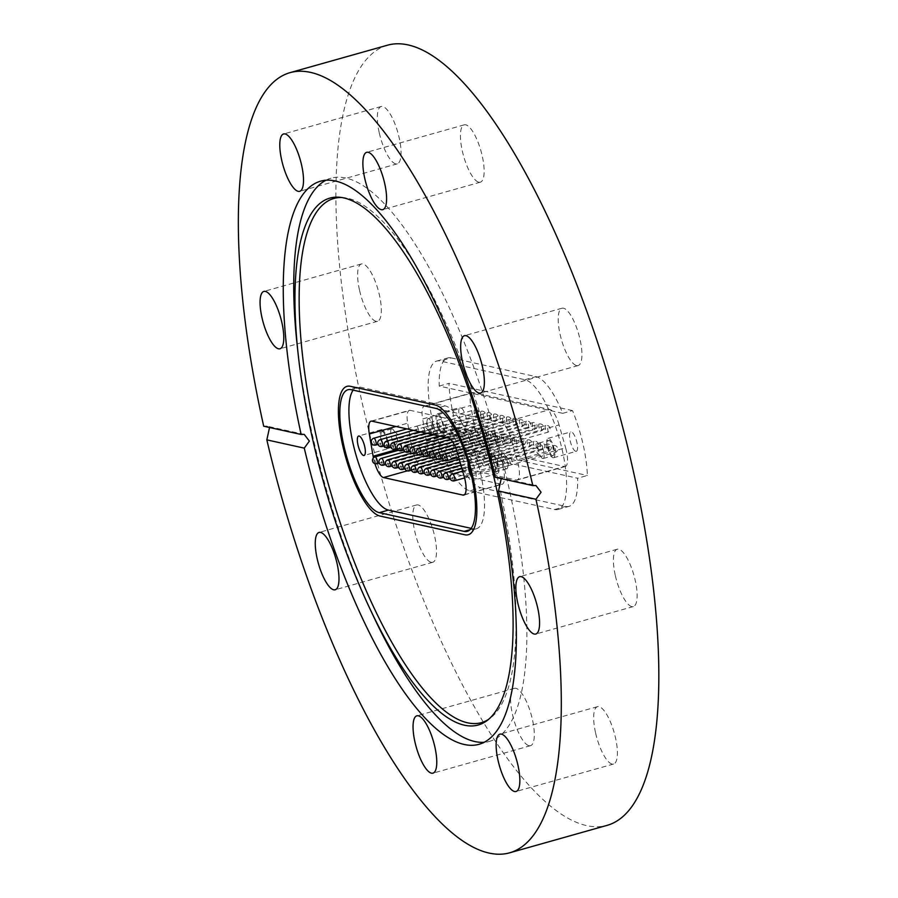 <?xml version="1.0" encoding="UTF-8"?>
<svg xmlns="http://www.w3.org/2000/svg" width="898" height="898" viewBox="0 0 898 898"><rect width="100%" height="100%" fill="white"/><g stroke="black" fill="none" stroke-linecap="round" stroke-linejoin="round"><path stroke-width="0.67" stroke-dasharray="4.49 3.37" d="M341.61 197.504A272.285 82.706 74.3 0 1 343.552 197.616A272.285 82.706 74.3 0 1 347.548 198.245A272.285 82.706 74.3 0 1 488.871 444.016A272.285 82.706 74.3 0 1 490.173 718.254A272.285 82.706 74.3 0 1 488.591 719.365M373.68 616.724A292.501 88.846 74.3 0 1 297.159 345.023M325.929 180.24A292.501 88.846 74.3 0 1 331.025 178.231A292.501 88.846 74.3 0 1 345.786 178.017A292.501 88.846 74.3 0 1 501.948 458.451A292.501 88.846 74.3 0 1 489.612 741.321A292.501 88.846 74.3 0 1 484.213 742.276M431.242 562.316A29.78 9.047 -105.7 0 0 432.746 562.294A29.78 9.047 -105.7 0 0 433.992 533.502A29.78 9.047 -105.7 0 0 418.098 504.945A29.78 9.047 -105.7 0 0 416.593 504.968A29.78 9.047 -105.7 0 0 415.336 533.771A29.78 9.047 -105.7 0 0 431.242 562.316M359.582 290.447A29.78 9.047 -105.7 0 0 377.542 321.293A29.78 9.047 -105.7 0 0 379.36 294.813A29.78 9.047 -105.7 0 0 361.4 263.967A29.78 9.047 -105.7 0 0 359.582 290.447M379.304 132.994A29.78 9.047 -105.7 0 0 397.264 163.84A29.78 9.047 -105.7 0 0 399.082 137.36A29.78 9.047 -105.7 0 0 381.122 106.514A29.78 9.047 -105.7 0 0 379.304 132.994M478.847 182.204A29.78 9.047 -105.7 0 0 480.351 182.182A29.78 9.047 -105.7 0 0 481.609 153.378A29.78 9.047 -105.7 0 0 465.714 124.822A29.78 9.047 -105.7 0 0 464.21 124.844A29.78 9.047 -105.7 0 0 462.953 153.648A29.78 9.047 -105.7 0 0 478.847 182.204M576.628 365.587A29.78 9.047 -105.7 0 0 578.132 365.565A29.78 9.047 -105.7 0 0 579.39 336.761A29.78 9.047 -105.7 0 0 563.495 308.205A29.78 9.047 -105.7 0 0 561.991 308.227A29.78 9.047 -105.7 0 0 560.734 337.031A29.78 9.047 -105.7 0 0 576.628 365.587M615.366 575.719A29.78 9.047 -105.7 0 0 633.337 606.565A29.78 9.047 -105.7 0 0 635.155 580.086A29.78 9.047 -105.7 0 0 617.184 549.239A29.78 9.047 -105.7 0 0 615.366 575.719M595.643 733.172A29.78 9.047 -105.7 0 0 613.615 764.018A29.78 9.047 -105.7 0 0 615.433 737.527A29.78 9.047 -105.7 0 0 597.462 706.681A29.78 9.047 -105.7 0 0 595.643 733.172M529.023 745.699A29.78 9.047 -105.7 0 0 530.527 745.677A29.78 9.047 -105.7 0 0 531.784 716.873A29.78 9.047 -105.7 0 0 515.879 688.328A29.78 9.047 -105.7 0 0 514.374 688.351A29.78 9.047 -105.7 0 0 513.117 717.154A29.78 9.047 -105.7 0 0 529.023 745.699M495.37 477.332L498.469 477.242L501.241 478.634M387.509 45.192A405.245 123.082 -105.7 0 0 370.425 437.101A405.245 123.082 -105.7 0 0 586.776 825.632A405.245 123.082 -105.7 0 0 607.216 825.329M263.698 426.213L266.785 426.112L269.546 427.504M469.845 490.802L554.616 509.514A67.361 20.463 -105.7 0 0 558.017 509.458A67.361 20.463 -105.7 0 0 560.857 444.308A67.361 20.463 -105.7 0 0 524.892 379.731L440.121 361.018A67.361 20.463 -105.7 0 0 436.72 361.075A67.361 20.463 -105.7 0 0 433.88 426.213A67.361 20.463 -105.7 0 0 469.845 490.802L480.89 487.681A67.361 20.463 74.3 0 1 454.085 450.964L577.616 478.23A67.361 20.463 74.3 0 1 569.074 506.349A67.361 20.463 74.3 0 1 565.673 506.393L480.89 487.681M471.843 477.467A10.091 3.064 -105.7 0 0 474.346 479.914A10.091 3.064 -105.7 0 0 474.851 479.902A10.091 3.064 -105.7 0 0 475.278 470.148A10.091 3.064 -105.7 0 0 469.89 460.483A10.091 3.064 -105.7 0 0 469.385 460.483A10.091 3.064 -105.7 0 0 468.161 462.874M492.654 454.074A10.091 3.064 -105.7 0 0 492.138 454.074A10.091 3.064 -105.7 0 0 491.722 463.828A10.091 3.064 -105.7 0 0 497.099 473.504A10.091 3.064 -105.7 0 0 497.615 473.493A10.091 3.064 -105.7 0 0 498.031 463.738A10.091 3.064 -105.7 0 0 492.654 454.074M493.114 456.072A8.015 2.436 -105.7 0 0 492.699 456.072A8.015 2.436 -105.7 0 0 492.362 463.828A8.015 2.436 -105.7 0 0 496.639 471.506A8.015 2.436 -105.7 0 0 497.054 471.495A8.015 2.436 -105.7 0 0 497.391 463.75A8.015 2.436 -105.7 0 0 493.114 456.072M502.869 453.322A8.015 2.436 -105.7 0 0 502.453 453.322A8.015 2.436 -105.7 0 0 502.117 461.078A8.015 2.436 -105.7 0 0 506.393 468.756A8.015 2.436 -105.7 0 0 506.798 468.756A8.015 2.436 -105.7 0 0 507.718 467.229A8.015 2.436 -105.7 0 0 504.036 454.152A8.015 2.436 -105.7 0 0 502.869 453.322M381.875 429.626A10.091 3.064 -105.7 0 0 381.369 429.637A10.091 3.064 -105.7 0 0 380.943 439.391A10.091 3.064 -105.7 0 0 386.331 449.056A10.091 3.064 -105.7 0 0 386.836 449.045A10.091 3.064 -105.7 0 0 387.263 439.29A10.091 3.064 -105.7 0 0 381.875 429.626M382.335 431.624A8.015 2.436 -105.7 0 0 381.931 431.624A8.015 2.436 -105.7 0 0 381.594 439.38A8.015 2.436 -105.7 0 0 385.871 447.058A8.015 2.436 -105.7 0 0 386.275 447.058A8.015 2.436 -105.7 0 0 386.611 439.302A8.015 2.436 -105.7 0 0 382.335 431.624M392.089 428.874A8.015 2.436 -105.7 0 0 391.685 428.885A8.015 2.436 -105.7 0 0 391.348 436.63A8.015 2.436 -105.7 0 0 395.625 444.308A8.015 2.436 -105.7 0 0 396.029 444.308A8.015 2.436 -105.7 0 0 396.938 442.781A8.015 2.436 -105.7 0 0 393.257 429.704A8.015 2.436 -105.7 0 0 392.089 428.874M465.018 426.898A10.091 3.064 74.3 0 1 459.63 417.222A10.091 3.064 74.3 0 1 460.057 407.468A10.091 3.064 74.3 0 1 460.562 407.468A10.091 3.064 74.3 0 1 465.95 417.132A10.091 3.064 74.3 0 1 465.523 426.887A10.091 3.064 74.3 0 1 465.018 426.898M442.254 433.307A10.091 3.064 74.3 0 1 436.866 423.632A10.091 3.064 74.3 0 1 437.292 413.888A10.091 3.064 74.3 0 1 437.797 413.877A10.091 3.064 74.3 0 1 443.185 423.542A10.091 3.064 74.3 0 1 442.759 433.296A10.091 3.064 74.3 0 1 442.254 433.307M441.794 431.309A8.015 2.436 74.3 0 1 437.517 423.632A8.015 2.436 74.3 0 1 437.854 415.875A8.015 2.436 74.3 0 1 438.258 415.875A8.015 2.436 74.3 0 1 442.534 423.553A8.015 2.436 74.3 0 1 442.198 431.309A8.015 2.436 74.3 0 1 441.794 431.309M432.039 434.06A8.015 2.436 74.3 0 1 430.872 433.229A8.015 2.436 74.3 0 1 427.19 420.152A8.015 2.436 74.3 0 1 428.099 418.625A8.015 2.436 74.3 0 1 428.503 418.614A8.015 2.436 74.3 0 1 432.78 426.303A8.015 2.436 74.3 0 1 432.443 434.048A8.015 2.436 74.3 0 1 432.039 434.06M575.786 451.346A10.091 3.064 74.3 0 1 570.398 441.67A10.091 3.064 74.3 0 1 570.825 431.916A10.091 3.064 74.3 0 1 571.341 431.916A10.091 3.064 74.3 0 1 576.718 441.58A10.091 3.064 74.3 0 1 576.292 451.335A10.091 3.064 74.3 0 1 575.786 451.346M553.022 457.756A10.091 3.064 74.3 0 1 547.645 448.08A10.091 3.064 74.3 0 1 548.072 438.325A10.091 3.064 74.3 0 1 548.577 438.325A10.091 3.064 74.3 0 1 553.965 447.99A10.091 3.064 74.3 0 1 553.538 457.744A10.091 3.064 74.3 0 1 553.022 457.756M552.573 455.757A8.015 2.436 74.3 0 1 548.296 448.068A8.015 2.436 74.3 0 1 548.633 440.323A8.015 2.436 74.3 0 1 549.037 440.312A8.015 2.436 74.3 0 1 553.314 448.001A8.015 2.436 74.3 0 1 552.977 455.746A8.015 2.436 74.3 0 1 552.573 455.757M542.819 458.508A8.015 2.436 74.3 0 1 541.64 457.677A8.015 2.436 74.3 0 1 537.958 444.6A8.015 2.436 74.3 0 1 538.879 443.073A8.015 2.436 74.3 0 1 539.283 443.062A8.015 2.436 74.3 0 1 543.559 450.751A8.015 2.436 74.3 0 1 543.223 458.496A8.015 2.436 74.3 0 1 542.819 458.508M433.128 428.84A3.547 1.078 74.3 0 1 431.231 425.439A3.547 1.078 74.3 0 1 431.388 422.015A3.547 1.078 74.3 0 1 431.568 422.015A3.547 1.078 74.3 0 1 433.453 425.405A3.547 1.078 74.3 0 1 433.307 428.84A3.547 1.078 74.3 0 1 433.128 428.84M418.165 433.049A3.547 1.078 74.3 0 1 416.279 429.659A3.547 1.078 74.3 0 1 416.425 426.224A3.547 1.078 74.3 0 1 416.605 426.224A3.547 1.078 74.3 0 1 418.502 429.626A3.547 1.078 74.3 0 1 418.345 433.049A3.547 1.078 74.3 0 1 418.165 433.049M439.582 430.265A3.547 1.078 74.3 0 1 437.685 426.864A3.547 1.078 74.3 0 1 437.831 423.441A3.547 1.078 74.3 0 1 438.011 423.429A3.547 1.078 74.3 0 1 439.908 426.831A3.547 1.078 74.3 0 1 439.762 430.265A3.547 1.078 74.3 0 1 439.582 430.265M424.619 434.475A3.547 1.078 74.3 0 1 422.734 431.074A3.547 1.078 74.3 0 1 422.879 427.65A3.547 1.078 74.3 0 1 423.059 427.65A3.547 1.078 74.3 0 1 424.956 431.04A3.547 1.078 74.3 0 1 424.799 434.475A3.547 1.078 74.3 0 1 424.619 434.475M446.037 431.691A3.547 1.078 74.3 0 1 444.14 428.29A3.547 1.078 74.3 0 1 444.286 424.855A3.547 1.078 74.3 0 1 444.465 424.855A3.547 1.078 74.3 0 1 446.362 428.256A3.547 1.078 74.3 0 1 446.205 431.691A3.547 1.078 74.3 0 1 446.037 431.691M431.074 435.9A3.547 1.078 74.3 0 1 429.177 432.499A3.547 1.078 74.3 0 1 429.334 429.076A3.547 1.078 74.3 0 1 429.513 429.076A3.547 1.078 74.3 0 1 431.399 432.466A3.547 1.078 74.3 0 1 431.253 435.9A3.547 1.078 74.3 0 1 431.074 435.9M452.48 433.117A3.547 1.078 74.3 0 1 450.594 429.715A3.547 1.078 74.3 0 1 450.74 426.281A3.547 1.078 74.3 0 1 450.919 426.281A3.547 1.078 74.3 0 1 452.817 429.682A3.547 1.078 74.3 0 1 452.659 433.105A3.547 1.078 74.3 0 1 452.48 433.117M437.528 437.326A3.547 1.078 74.3 0 1 435.631 433.925A3.547 1.078 74.3 0 1 435.788 430.501A3.547 1.078 74.3 0 1 435.968 430.49A3.547 1.078 74.3 0 1 437.854 433.891A3.547 1.078 74.3 0 1 437.708 437.326A3.547 1.078 74.3 0 1 437.528 437.326M458.934 434.531A3.547 1.078 74.3 0 1 457.048 431.141A3.547 1.078 74.3 0 1 457.194 427.706A3.547 1.078 74.3 0 1 457.374 427.706A3.547 1.078 74.3 0 1 459.26 431.107A3.547 1.078 74.3 0 1 459.114 434.531A3.547 1.078 74.3 0 1 458.934 434.531M443.982 438.752A3.547 1.078 74.3 0 1 442.085 435.35A3.547 1.078 74.3 0 1 442.231 431.916A3.547 1.078 74.3 0 1 442.411 431.916A3.547 1.078 74.3 0 1 444.308 435.317A3.547 1.078 74.3 0 1 444.162 438.752A3.547 1.078 74.3 0 1 443.982 438.752M465.389 435.957A3.547 1.078 74.3 0 1 463.491 432.567A3.547 1.078 74.3 0 1 463.649 429.132A3.547 1.078 74.3 0 1 463.828 429.132A3.547 1.078 74.3 0 1 465.714 432.533A3.547 1.078 74.3 0 1 465.568 435.957A3.547 1.078 74.3 0 1 465.389 435.957M450.437 440.177A3.547 1.078 74.3 0 1 448.54 436.776A3.547 1.078 74.3 0 1 448.686 433.341A3.547 1.078 74.3 0 1 448.865 433.341A3.547 1.078 74.3 0 1 450.762 436.742A3.547 1.078 74.3 0 1 450.605 440.166A3.547 1.078 74.3 0 1 450.437 440.177M504.104 444.499A3.547 1.078 74.3 0 1 502.207 441.109A3.547 1.078 74.3 0 1 502.364 437.674A3.547 1.078 74.3 0 1 502.543 437.674A3.547 1.078 74.3 0 1 504.429 441.075A3.547 1.078 74.3 0 1 504.283 444.499A3.547 1.078 74.3 0 1 504.104 444.499M489.141 448.719A3.547 1.078 74.3 0 1 487.255 445.318A3.547 1.078 74.3 0 1 487.401 441.883A3.547 1.078 74.3 0 1 487.58 441.883A3.547 1.078 74.3 0 1 489.477 445.285A3.547 1.078 74.3 0 1 489.32 448.708A3.547 1.078 74.3 0 1 489.141 448.719M497.649 443.084A3.547 1.078 74.3 0 1 495.752 439.683A3.547 1.078 74.3 0 1 495.909 436.248A3.547 1.078 74.3 0 1 496.089 436.248A3.547 1.078 74.3 0 1 497.975 439.65A3.547 1.078 74.3 0 1 497.829 443.073A3.547 1.078 74.3 0 1 497.649 443.084M482.697 447.294A3.547 1.078 74.3 0 1 480.8 443.893A3.547 1.078 74.3 0 1 480.946 440.469A3.547 1.078 74.3 0 1 481.126 440.458A3.547 1.078 74.3 0 1 483.023 443.859A3.547 1.078 74.3 0 1 482.877 447.294A3.547 1.078 74.3 0 1 482.697 447.294M491.195 441.659A3.547 1.078 74.3 0 1 489.309 438.258A3.547 1.078 74.3 0 1 489.455 434.823A3.547 1.078 74.3 0 1 489.635 434.823A3.547 1.078 74.3 0 1 491.532 438.224A3.547 1.078 74.3 0 1 491.374 441.659A3.547 1.078 74.3 0 1 491.195 441.659M476.243 445.868A3.547 1.078 74.3 0 1 474.346 442.467A3.547 1.078 74.3 0 1 474.503 439.043A3.547 1.078 74.3 0 1 474.672 439.032A3.547 1.078 74.3 0 1 476.569 442.433A3.547 1.078 74.3 0 1 476.423 445.868A3.547 1.078 74.3 0 1 476.243 445.868M484.74 440.233A3.547 1.078 74.3 0 1 482.855 436.832A3.547 1.078 74.3 0 1 483.001 433.408A3.547 1.078 74.3 0 1 483.18 433.397A3.547 1.078 74.3 0 1 485.077 436.798A3.547 1.078 74.3 0 1 484.92 440.233A3.547 1.078 74.3 0 1 484.74 440.233M469.789 444.443A3.547 1.078 74.3 0 1 467.892 441.041A3.547 1.078 74.3 0 1 468.049 437.618A3.547 1.078 74.3 0 1 468.228 437.618A3.547 1.078 74.3 0 1 470.114 441.008A3.547 1.078 74.3 0 1 469.968 444.443A3.547 1.078 74.3 0 1 469.789 444.443M478.297 438.808A3.547 1.078 74.3 0 1 476.4 435.407A3.547 1.078 74.3 0 1 476.546 431.983A3.547 1.078 74.3 0 1 476.726 431.983A3.547 1.078 74.3 0 1 478.623 435.373A3.547 1.078 74.3 0 1 478.477 438.808A3.547 1.078 74.3 0 1 478.297 438.808M463.334 443.017A3.547 1.078 74.3 0 1 461.449 439.616A3.547 1.078 74.3 0 1 461.594 436.192A3.547 1.078 74.3 0 1 461.774 436.192A3.547 1.078 74.3 0 1 463.66 439.593A3.547 1.078 74.3 0 1 463.514 443.017A3.547 1.078 74.3 0 1 463.334 443.017M471.843 437.382A3.547 1.078 74.3 0 1 469.946 433.981A3.547 1.078 74.3 0 1 470.092 430.557A3.547 1.078 74.3 0 1 470.271 430.557A3.547 1.078 74.3 0 1 472.168 433.947A3.547 1.078 74.3 0 1 472.022 437.382A3.547 1.078 74.3 0 1 471.843 437.382M456.88 441.591A3.547 1.078 74.3 0 1 454.994 438.202A3.547 1.078 74.3 0 1 455.14 434.767A3.547 1.078 74.3 0 1 455.32 434.767A3.547 1.078 74.3 0 1 457.217 438.168A3.547 1.078 74.3 0 1 457.06 441.591A3.547 1.078 74.3 0 1 456.88 441.591M434.34 447.53A3.547 1.078 74.3 0 1 432.454 444.128A3.547 1.078 74.3 0 1 432.6 440.705A3.547 1.078 74.3 0 1 432.78 440.694A3.547 1.078 74.3 0 1 434.677 444.095A3.547 1.078 74.3 0 1 434.52 447.53A3.547 1.078 74.3 0 1 434.34 447.53M419.388 451.739A3.547 1.078 74.3 0 1 417.491 448.338A3.547 1.078 74.3 0 1 417.649 444.914A3.547 1.078 74.3 0 1 417.817 444.914A3.547 1.078 74.3 0 1 419.714 448.304A3.547 1.078 74.3 0 1 419.568 451.739A3.547 1.078 74.3 0 1 419.388 451.739M440.795 448.955A3.547 1.078 74.3 0 1 438.898 445.554A3.547 1.078 74.3 0 1 439.055 442.119A3.547 1.078 74.3 0 1 439.234 442.119A3.547 1.078 74.3 0 1 441.12 445.52A3.547 1.078 74.3 0 1 440.974 448.944A3.547 1.078 74.3 0 1 440.795 448.955M425.843 453.164A3.547 1.078 74.3 0 1 423.946 449.763A3.547 1.078 74.3 0 1 424.092 446.34A3.547 1.078 74.3 0 1 424.271 446.328A3.547 1.078 74.3 0 1 426.168 449.73A3.547 1.078 74.3 0 1 426.022 453.164A3.547 1.078 74.3 0 1 425.843 453.164M447.249 450.381A3.547 1.078 74.3 0 1 445.352 446.98A3.547 1.078 74.3 0 1 445.509 443.545A3.547 1.078 74.3 0 1 445.689 443.545A3.547 1.078 74.3 0 1 447.574 446.946A3.547 1.078 74.3 0 1 447.429 450.369A3.547 1.078 74.3 0 1 447.249 450.381M432.286 454.59A3.547 1.078 74.3 0 1 430.4 451.189A3.547 1.078 74.3 0 1 430.546 447.754A3.547 1.078 74.3 0 1 430.726 447.754A3.547 1.078 74.3 0 1 432.623 451.155A3.547 1.078 74.3 0 1 432.466 454.59A3.547 1.078 74.3 0 1 432.286 454.59M453.703 451.795A3.547 1.078 74.3 0 1 451.806 448.405A3.547 1.078 74.3 0 1 451.952 444.97A3.547 1.078 74.3 0 1 452.132 444.97A3.547 1.078 74.3 0 1 454.029 448.371A3.547 1.078 74.3 0 1 453.883 451.795A3.547 1.078 74.3 0 1 453.703 451.795M438.74 456.016A3.547 1.078 74.3 0 1 436.855 452.614A3.547 1.078 74.3 0 1 437 449.18A3.547 1.078 74.3 0 1 437.18 449.18A3.547 1.078 74.3 0 1 439.077 452.581A3.547 1.078 74.3 0 1 438.92 456.004A3.547 1.078 74.3 0 1 438.74 456.016M460.158 453.221A3.547 1.078 74.3 0 1 458.261 449.819A3.547 1.078 74.3 0 1 458.407 446.396A3.547 1.078 74.3 0 1 458.586 446.396A3.547 1.078 74.3 0 1 460.483 449.797A3.547 1.078 74.3 0 1 460.326 453.221A3.547 1.078 74.3 0 1 460.158 453.221M445.195 457.43A3.547 1.078 74.3 0 1 443.298 454.04A3.547 1.078 74.3 0 1 443.455 450.605A3.547 1.078 74.3 0 1 443.634 450.605A3.547 1.078 74.3 0 1 445.52 454.006A3.547 1.078 74.3 0 1 445.374 457.43A3.547 1.078 74.3 0 1 445.195 457.43M466.601 454.646A3.547 1.078 74.3 0 1 464.715 451.245A3.547 1.078 74.3 0 1 464.861 447.821A3.547 1.078 74.3 0 1 465.041 447.821A3.547 1.078 74.3 0 1 466.938 451.211A3.547 1.078 74.3 0 1 466.78 454.646A3.547 1.078 74.3 0 1 466.601 454.646M451.649 458.856A3.547 1.078 74.3 0 1 449.752 455.466A3.547 1.078 74.3 0 1 449.909 452.031A3.547 1.078 74.3 0 1 450.089 452.031A3.547 1.078 74.3 0 1 451.975 455.432A3.547 1.078 74.3 0 1 451.829 458.856A3.547 1.078 74.3 0 1 451.649 458.856M511.77 464.614A3.547 1.078 74.3 0 1 509.873 461.213A3.547 1.078 74.3 0 1 510.03 457.789A3.547 1.078 74.3 0 1 510.21 457.789A3.547 1.078 74.3 0 1 512.096 461.179A3.547 1.078 74.3 0 1 511.95 464.614A3.547 1.078 74.3 0 1 511.77 464.614M496.819 468.823A3.547 1.078 74.3 0 1 494.921 465.422A3.547 1.078 74.3 0 1 495.067 461.999A3.547 1.078 74.3 0 1 495.247 461.999A3.547 1.078 74.3 0 1 497.144 465.4A3.547 1.078 74.3 0 1 496.998 468.823A3.547 1.078 74.3 0 1 496.819 468.823M505.316 463.188A3.547 1.078 74.3 0 1 503.43 459.787A3.547 1.078 74.3 0 1 503.576 456.364A3.547 1.078 74.3 0 1 503.756 456.364A3.547 1.078 74.3 0 1 505.653 459.765A3.547 1.078 74.3 0 1 505.495 463.188A3.547 1.078 74.3 0 1 505.316 463.188M490.364 467.398A3.547 1.078 74.3 0 1 488.467 464.008A3.547 1.078 74.3 0 1 488.624 460.573A3.547 1.078 74.3 0 1 488.793 460.573A3.547 1.078 74.3 0 1 490.69 463.974A3.547 1.078 74.3 0 1 490.544 467.398A3.547 1.078 74.3 0 1 490.364 467.398M498.861 461.763A3.547 1.078 74.3 0 1 496.976 458.373A3.547 1.078 74.3 0 1 497.122 454.938A3.547 1.078 74.3 0 1 497.301 454.938A3.547 1.078 74.3 0 1 499.198 458.339A3.547 1.078 74.3 0 1 499.041 461.763A3.547 1.078 74.3 0 1 498.861 461.763M483.91 465.983A3.547 1.078 74.3 0 1 482.013 462.582A3.547 1.078 74.3 0 1 482.17 459.147A3.547 1.078 74.3 0 1 482.349 459.147A3.547 1.078 74.3 0 1 484.235 462.549A3.547 1.078 74.3 0 1 484.089 465.972A3.547 1.078 74.3 0 1 483.91 465.983M492.418 460.337A3.547 1.078 74.3 0 1 490.521 456.947A3.547 1.078 74.3 0 1 490.667 453.512A3.547 1.078 74.3 0 1 490.847 453.512A3.547 1.078 74.3 0 1 492.744 456.914A3.547 1.078 74.3 0 1 492.598 460.337A3.547 1.078 74.3 0 1 492.418 460.337M477.455 464.558A3.547 1.078 74.3 0 1 475.57 461.157A3.547 1.078 74.3 0 1 475.716 457.722A3.547 1.078 74.3 0 1 475.895 457.722A3.547 1.078 74.3 0 1 477.781 461.123A3.547 1.078 74.3 0 1 477.635 464.558A3.547 1.078 74.3 0 1 477.455 464.558M485.964 458.923A3.547 1.078 74.3 0 1 484.067 455.522A3.547 1.078 74.3 0 1 484.224 452.087A3.547 1.078 74.3 0 1 484.392 452.087A3.547 1.078 74.3 0 1 486.289 455.488A3.547 1.078 74.3 0 1 486.144 458.912A3.547 1.078 74.3 0 1 485.964 458.923M471.001 463.132A3.547 1.078 74.3 0 1 469.115 459.731A3.547 1.078 74.3 0 1 469.261 456.307A3.547 1.078 74.3 0 1 469.441 456.296A3.547 1.078 74.3 0 1 471.338 459.697A3.547 1.078 74.3 0 1 471.181 463.132A3.547 1.078 74.3 0 1 471.001 463.132M479.51 457.497A3.547 1.078 74.3 0 1 477.613 454.096A3.547 1.078 74.3 0 1 477.77 450.673A3.547 1.078 74.3 0 1 477.949 450.661A3.547 1.078 74.3 0 1 479.835 454.062A3.547 1.078 74.3 0 1 479.689 457.497A3.547 1.078 74.3 0 1 479.51 457.497M464.558 461.707A3.547 1.078 74.3 0 1 462.661 458.306A3.547 1.078 74.3 0 1 462.807 454.882A3.547 1.078 74.3 0 1 462.986 454.882A3.547 1.078 74.3 0 1 464.883 458.272A3.547 1.078 74.3 0 1 464.737 461.707A3.547 1.078 74.3 0 1 464.558 461.707M473.055 456.072A3.547 1.078 74.3 0 1 471.169 452.671A3.547 1.078 74.3 0 1 471.315 449.247A3.547 1.078 74.3 0 1 471.495 449.236A3.547 1.078 74.3 0 1 473.381 452.637A3.547 1.078 74.3 0 1 473.235 456.072A3.547 1.078 74.3 0 1 473.055 456.072M458.103 460.281A3.547 1.078 74.3 0 1 456.206 456.88A3.547 1.078 74.3 0 1 456.352 453.456A3.547 1.078 74.3 0 1 456.532 453.456A3.547 1.078 74.3 0 1 458.429 456.846A3.547 1.078 74.3 0 1 458.283 460.281A3.547 1.078 74.3 0 1 458.103 460.281M353.139 390.147A63.814 19.386 74.3 0 1 357.045 387.195A63.814 19.386 74.3 0 1 360.266 387.15L445.038 405.851A63.814 19.386 74.3 0 1 479.105 467.039A63.814 19.386 74.3 0 1 476.423 528.754A63.814 19.386 74.3 0 1 473.201 528.799L471.214 528.361M374.926 463.694A17.724 5.388 74.3 0 1 373.422 457.901M451.166 357.909L535.949 376.61A67.361 20.463 74.3 0 1 562.754 413.338L439.223 386.073A67.361 20.463 74.3 0 1 447.776 357.954A67.361 20.463 74.3 0 1 451.166 357.909L440.121 361.018M562.754 413.338L572.509 410.588A67.361 20.463 74.3 0 1 587.371 475.48L577.616 478.23M439.223 386.073L448.978 383.334A67.361 20.463 74.3 0 0 463.839 448.214L454.085 450.964M426.427 441.21L474.548 427.661L470.754 405.425L422.632 418.973A17.724 5.388 74.3 0 1 424.305 406.154A17.724 5.388 74.3 0 1 425.203 406.143L501.915 423.07A17.724 5.388 74.3 0 1 510.951 438.46L517.484 461.314A17.724 5.388 74.3 0 1 517.169 480.06A17.724 5.388 74.3 0 1 516.271 480.071L436.821 462.537A17.724 5.388 74.3 0 1 426.427 441.21L422.632 418.973M474.548 427.661A17.724 5.388 -105.7 0 0 484.942 448.989L436.821 462.537M516.271 480.071L564.393 466.522L484.942 448.989M564.393 466.522A17.724 5.388 -105.7 0 0 565.291 466.5A17.724 5.388 -105.7 0 0 565.605 447.754L517.484 461.314M510.951 438.46L559.072 424.911L565.605 447.754M559.072 424.911A17.724 5.388 -105.7 0 0 550.036 409.522L501.915 423.07M425.203 406.143L473.325 392.594L550.036 409.522M473.325 392.594A17.724 5.388 -105.7 0 0 472.427 392.606A17.724 5.388 -105.7 0 0 470.754 405.425M572.509 410.588L448.978 383.334M463.839 448.214L587.371 475.48M371.884 421.162L410.251 410.352L486.963 427.291L448.596 438.089M410.251 410.352A17.724 5.388 -105.7 0 0 409.353 410.375A17.724 5.388 -105.7 0 0 407.681 423.194L395.984 426.483M397.668 449.314L411.475 445.43L407.681 423.194M411.475 445.43A17.724 5.388 -105.7 0 0 421.858 466.747L407.299 470.844M464.614 494.618L501.32 484.28L421.858 466.747M501.32 484.28A17.724 5.388 -105.7 0 0 502.207 484.269A17.724 5.388 -105.7 0 0 502.521 465.523L464.154 476.322M457.621 453.479L495.988 442.68L502.521 465.523M495.988 442.68A17.724 5.388 -105.7 0 0 486.963 427.291M554.616 509.514L565.673 506.393M524.892 379.731L535.949 376.61M473.201 528.799L470.081 529.674M445.038 405.851L435.934 408.422M360.266 387.15L351.163 389.71M516.193 443.848A3.547 1.078 -105.7 0 0 516.485 443.893A3.547 1.078 -105.7 0 0 516.765 441.053A3.547 1.078 -105.7 0 0 514.846 437.101A3.547 1.078 -105.7 0 0 514.554 437.068A3.547 1.078 -105.7 0 0 514.374 440.334A3.547 1.078 -105.7 0 0 516.193 443.848M415.684 472.281A3.547 1.078 74.3 0 1 415.392 472.236A3.547 1.078 74.3 0 1 413.574 468.722A3.547 1.078 74.3 0 1 413.765 465.456M514.969 425.169A3.547 1.078 -105.7 0 0 515.261 425.203A3.547 1.078 -105.7 0 0 515.553 422.363A3.547 1.078 -105.7 0 0 513.634 418.412A3.547 1.078 -105.7 0 0 513.342 418.378A3.547 1.078 -105.7 0 0 513.151 421.645A3.547 1.078 -105.7 0 0 514.969 425.169M414.472 453.591A3.547 1.078 74.3 0 1 414.18 453.557A3.547 1.078 74.3 0 1 412.362 450.033A3.547 1.078 74.3 0 1 412.541 446.766M509.738 442.433A3.547 1.078 -105.7 0 0 510.03 442.467A3.547 1.078 -105.7 0 0 510.311 439.627A3.547 1.078 -105.7 0 0 508.403 435.676A3.547 1.078 -105.7 0 0 508.111 435.642A3.547 1.078 -105.7 0 0 507.92 438.909A3.547 1.078 -105.7 0 0 509.738 442.433M409.23 470.855A3.547 1.078 74.3 0 1 408.938 470.81A3.547 1.078 74.3 0 1 407.12 467.297A3.547 1.078 74.3 0 1 407.31 464.03M503.284 441.008A3.547 1.078 -105.7 0 0 503.576 441.041A3.547 1.078 -105.7 0 0 503.857 438.213A3.547 1.078 -105.7 0 0 501.948 434.25A3.547 1.078 -105.7 0 0 501.656 434.217A3.547 1.078 -105.7 0 0 501.466 437.483A3.547 1.078 -105.7 0 0 503.284 441.008M402.775 469.43A3.547 1.078 74.3 0 1 402.484 469.396A3.547 1.078 74.3 0 1 400.665 465.871A3.547 1.078 74.3 0 1 400.856 462.605M496.83 439.582A3.547 1.078 -105.7 0 0 497.122 439.616A3.547 1.078 -105.7 0 0 497.402 436.787A3.547 1.078 -105.7 0 0 495.494 432.825A3.547 1.078 -105.7 0 0 495.202 432.791A3.547 1.078 -105.7 0 0 495.011 436.058A3.547 1.078 -105.7 0 0 496.83 439.582M396.332 468.004A3.547 1.078 74.3 0 1 396.04 467.97A3.547 1.078 74.3 0 1 394.222 464.446A3.547 1.078 74.3 0 1 394.402 461.179M490.375 438.157A3.547 1.078 -105.7 0 0 490.667 438.19A3.547 1.078 -105.7 0 0 490.959 435.362A3.547 1.078 -105.7 0 0 489.04 431.41A3.547 1.078 -105.7 0 0 488.748 431.366A3.547 1.078 -105.7 0 0 488.557 434.632A3.547 1.078 -105.7 0 0 490.375 438.157M389.878 466.578A3.547 1.078 74.3 0 1 389.586 466.545A3.547 1.078 74.3 0 1 387.768 463.02A3.547 1.078 74.3 0 1 387.958 459.754M483.921 436.731A3.547 1.078 -105.7 0 0 484.224 436.765A3.547 1.078 -105.7 0 0 484.505 433.936A3.547 1.078 -105.7 0 0 482.585 429.985A3.547 1.078 -105.7 0 0 482.293 429.94A3.547 1.078 -105.7 0 0 482.103 433.218A3.547 1.078 -105.7 0 0 483.921 436.731M383.424 465.153A3.547 1.078 74.3 0 1 383.132 465.119A3.547 1.078 74.3 0 1 381.313 461.594A3.547 1.078 74.3 0 1 381.504 458.328M477.478 435.306A3.547 1.078 -105.7 0 0 477.77 435.35A3.547 1.078 -105.7 0 0 478.05 432.51A3.547 1.078 -105.7 0 0 476.131 428.559A3.547 1.078 -105.7 0 0 475.839 428.526A3.547 1.078 -105.7 0 0 475.659 431.792A3.547 1.078 -105.7 0 0 477.478 435.306M376.969 463.727A3.547 1.078 74.3 0 1 376.677 463.694A3.547 1.078 74.3 0 1 374.859 460.18A3.547 1.078 74.3 0 1 375.05 456.902M522.636 445.273A3.547 1.078 -105.7 0 0 522.928 445.318A3.547 1.078 -105.7 0 0 523.22 442.478A3.547 1.078 -105.7 0 0 521.3 438.527A3.547 1.078 -105.7 0 0 521.008 438.493A3.547 1.078 -105.7 0 0 520.818 441.76A3.547 1.078 -105.7 0 0 522.636 445.273M422.139 473.695A3.547 1.078 74.3 0 1 421.847 473.661A3.547 1.078 74.3 0 1 420.028 470.148A3.547 1.078 74.3 0 1 420.219 466.87M529.09 446.699A3.547 1.078 -105.7 0 0 529.382 446.733A3.547 1.078 -105.7 0 0 529.674 443.904A3.547 1.078 -105.7 0 0 527.755 439.953A3.547 1.078 -105.7 0 0 527.463 439.908A3.547 1.078 -105.7 0 0 527.272 443.185A3.547 1.078 -105.7 0 0 529.09 446.699M428.593 475.121A3.547 1.078 74.3 0 1 428.301 475.087A3.547 1.078 74.3 0 1 426.483 471.562A3.547 1.078 74.3 0 1 426.673 468.296M535.545 448.124A3.547 1.078 -105.7 0 0 535.837 448.158A3.547 1.078 -105.7 0 0 536.117 445.329A3.547 1.078 -105.7 0 0 534.209 441.367A3.547 1.078 -105.7 0 0 533.917 441.333A3.547 1.078 -105.7 0 0 533.726 444.6A3.547 1.078 -105.7 0 0 535.545 448.124M435.047 476.546A3.547 1.078 74.3 0 1 434.755 476.512A3.547 1.078 74.3 0 1 432.926 472.988A3.547 1.078 74.3 0 1 433.117 469.721M541.999 449.55A3.547 1.078 -105.7 0 0 542.291 449.584A3.547 1.078 -105.7 0 0 542.572 446.755A3.547 1.078 -105.7 0 0 540.663 442.793A3.547 1.078 -105.7 0 0 540.371 442.759A3.547 1.078 -105.7 0 0 540.181 446.025A3.547 1.078 -105.7 0 0 541.999 449.55M441.49 477.972A3.547 1.078 74.3 0 1 441.199 477.938A3.547 1.078 74.3 0 1 439.38 474.413A3.547 1.078 74.3 0 1 439.571 471.147M548.454 450.976A3.547 1.078 -105.7 0 0 548.745 451.009A3.547 1.078 -105.7 0 0 549.026 448.169A3.547 1.078 -105.7 0 0 547.118 444.218A3.547 1.078 -105.7 0 0 546.815 444.184A3.547 1.078 -105.7 0 0 546.635 447.451A3.547 1.078 -105.7 0 0 548.454 450.976M447.945 479.397A3.547 1.078 74.3 0 1 447.653 479.364A3.547 1.078 74.3 0 1 445.835 475.839A3.547 1.078 74.3 0 1 446.025 472.573M554.897 452.401A3.547 1.078 -105.7 0 0 555.2 452.435A3.547 1.078 -105.7 0 0 555.48 449.595A3.547 1.078 -105.7 0 0 553.561 445.644A3.547 1.078 -105.7 0 0 553.269 445.61A3.547 1.078 -105.7 0 0 553.078 448.877A3.547 1.078 -105.7 0 0 554.897 452.401M454.399 480.823A3.547 1.078 74.3 0 1 454.107 480.778A3.547 1.078 74.3 0 1 452.289 477.265A3.547 1.078 74.3 0 1 452.48 473.998M508.515 423.744A3.547 1.078 -105.7 0 0 508.807 423.777A3.547 1.078 -105.7 0 0 509.099 420.949A3.547 1.078 -105.7 0 0 507.179 416.986A3.547 1.078 -105.7 0 0 506.887 416.953A3.547 1.078 -105.7 0 0 506.697 420.219A3.547 1.078 -105.7 0 0 508.515 423.744M408.018 452.165A3.547 1.078 74.3 0 1 407.726 452.132A3.547 1.078 74.3 0 1 405.907 448.607A3.547 1.078 74.3 0 1 406.098 445.341M502.072 422.318A3.547 1.078 -105.7 0 0 502.364 422.352A3.547 1.078 -105.7 0 0 502.644 419.523A3.547 1.078 -105.7 0 0 500.725 415.561A3.547 1.078 -105.7 0 0 500.433 415.527A3.547 1.078 -105.7 0 0 500.242 418.794A3.547 1.078 -105.7 0 0 502.072 422.318M401.563 450.74A3.547 1.078 74.3 0 1 401.271 450.706A3.547 1.078 74.3 0 1 399.453 447.182A3.547 1.078 74.3 0 1 399.644 443.915M495.617 420.893A3.547 1.078 -105.7 0 0 495.909 420.926A3.547 1.078 -105.7 0 0 496.19 418.098A3.547 1.078 -105.7 0 0 494.282 414.146A3.547 1.078 -105.7 0 0 493.99 414.101A3.547 1.078 -105.7 0 0 493.799 417.379A3.547 1.078 -105.7 0 0 495.617 420.893M395.109 449.314A3.547 1.078 74.3 0 1 394.817 449.281A3.547 1.078 74.3 0 1 392.998 445.756A3.547 1.078 74.3 0 1 393.189 442.49M489.163 419.467A3.547 1.078 -105.7 0 0 489.455 419.512A3.547 1.078 -105.7 0 0 489.736 416.672A3.547 1.078 -105.7 0 0 487.827 412.721A3.547 1.078 -105.7 0 0 487.535 412.687A3.547 1.078 -105.7 0 0 487.345 415.954A3.547 1.078 -105.7 0 0 489.163 419.467M388.654 447.889A3.547 1.078 74.3 0 1 388.363 447.855A3.547 1.078 74.3 0 1 386.544 444.342A3.547 1.078 74.3 0 1 386.735 441.064M482.709 418.041A3.547 1.078 -105.7 0 0 483.001 418.086A3.547 1.078 -105.7 0 0 483.281 415.246A3.547 1.078 -105.7 0 0 481.373 411.295A3.547 1.078 -105.7 0 0 481.081 411.262A3.547 1.078 -105.7 0 0 480.89 414.528A3.547 1.078 -105.7 0 0 482.709 418.041M382.211 446.474A3.547 1.078 74.3 0 1 381.919 446.429A3.547 1.078 74.3 0 1 380.101 442.916A3.547 1.078 74.3 0 1 380.281 439.65M476.254 416.627A3.547 1.078 -105.7 0 0 476.546 416.661A3.547 1.078 -105.7 0 0 476.838 413.821A3.547 1.078 -105.7 0 0 474.919 409.87A3.547 1.078 -105.7 0 0 474.627 409.836A3.547 1.078 -105.7 0 0 474.436 413.102A3.547 1.078 -105.7 0 0 476.254 416.627M375.757 445.049A3.547 1.078 74.3 0 1 375.465 445.004A3.547 1.078 74.3 0 1 373.647 441.49A3.547 1.078 74.3 0 1 373.837 438.224M521.424 426.595A3.547 1.078 -105.7 0 0 521.716 426.629A3.547 1.078 -105.7 0 0 521.996 423.789A3.547 1.078 -105.7 0 0 520.088 419.837A3.547 1.078 -105.7 0 0 519.796 419.804A3.547 1.078 -105.7 0 0 519.605 423.07A3.547 1.078 -105.7 0 0 521.424 426.595M420.926 455.017A3.547 1.078 74.3 0 1 420.623 454.972A3.547 1.078 74.3 0 1 418.805 451.458A3.547 1.078 74.3 0 1 418.996 448.192M527.878 428.009A3.547 1.078 -105.7 0 0 528.17 428.054A3.547 1.078 -105.7 0 0 528.451 425.214A3.547 1.078 -105.7 0 0 526.542 421.263A3.547 1.078 -105.7 0 0 526.25 421.229A3.547 1.078 -105.7 0 0 526.06 424.496A3.547 1.078 -105.7 0 0 527.878 428.009M427.369 456.442A3.547 1.078 74.3 0 1 427.078 456.397A3.547 1.078 74.3 0 1 425.259 452.884A3.547 1.078 74.3 0 1 425.45 449.617M534.332 429.435A3.547 1.078 -105.7 0 0 534.624 429.48A3.547 1.078 -105.7 0 0 534.905 426.64A3.547 1.078 -105.7 0 0 532.985 422.689A3.547 1.078 -105.7 0 0 532.694 422.644A3.547 1.078 -105.7 0 0 532.514 425.921A3.547 1.078 -105.7 0 0 534.332 429.435M433.824 457.857A3.547 1.078 74.3 0 1 433.532 457.823A3.547 1.078 74.3 0 1 431.714 454.309A3.547 1.078 74.3 0 1 431.904 451.032M540.776 430.86A3.547 1.078 -105.7 0 0 541.067 430.894A3.547 1.078 -105.7 0 0 541.359 428.065A3.547 1.078 -105.7 0 0 539.44 424.114A3.547 1.078 -105.7 0 0 539.148 424.069A3.547 1.078 -105.7 0 0 538.957 427.347A3.547 1.078 -105.7 0 0 540.776 430.86M440.278 459.282A3.547 1.078 74.3 0 1 439.986 459.248A3.547 1.078 74.3 0 1 438.168 455.724A3.547 1.078 74.3 0 1 438.359 452.457M547.23 432.286A3.547 1.078 -105.7 0 0 547.522 432.32A3.547 1.078 -105.7 0 0 547.814 429.491A3.547 1.078 -105.7 0 0 545.894 425.529A3.547 1.078 -105.7 0 0 545.602 425.495A3.547 1.078 -105.7 0 0 545.412 428.761A3.547 1.078 -105.7 0 0 547.23 432.286M446.733 460.708A3.547 1.078 74.3 0 1 446.441 460.674A3.547 1.078 74.3 0 1 444.622 457.149A3.547 1.078 74.3 0 1 444.813 453.883M490.173 718.254L487.03 720.611M432.746 562.294L335.201 589.773M377.542 321.293L279.996 348.761M397.264 163.84L299.719 191.319M480.351 182.182L382.806 209.649M578.132 365.565L480.598 393.032M633.337 606.565L535.792 634.033M613.615 764.018L516.069 791.486M530.527 745.677L432.982 773.156M479.117 744.285L489.612 741.321M320.53 181.194L331.025 178.231M514.374 688.351L416.829 715.818M597.462 706.681L499.917 734.16M617.184 549.239L519.639 576.707M561.991 308.227L464.446 335.706M464.21 124.844L366.665 152.323M381.122 106.514L283.577 133.982M361.4 263.967L263.855 291.435M416.593 504.968L319.048 532.435M343.552 197.616L339.635 197.257M304.231 434.385L266.785 426.112M498.469 477.242L535.915 485.504M558.017 509.458L569.074 506.349M436.72 361.075L447.776 357.954M492.138 454.074L469.385 460.483M502.453 453.322L492.699 456.072M381.369 429.637L358.605 436.046M391.685 428.885L381.931 431.624M437.292 413.888L460.057 407.468M428.099 418.625L437.854 415.875M427.19 420.152L425.854 427.583L430.872 433.229M548.072 438.325L570.825 431.916M538.879 443.073L548.633 440.323M537.958 444.6L536.634 452.031L541.64 457.677M416.425 426.224L431.388 422.015M422.879 427.65L437.831 423.441M429.334 429.076L444.286 424.855M435.788 430.501L450.74 426.281M442.231 431.916L457.194 427.706M448.686 433.341L463.649 429.132M487.401 441.883L502.364 437.674M480.946 440.469L495.909 436.248M474.503 439.043L489.455 434.823M468.049 437.618L483.001 433.408M461.594 436.192L476.546 431.983M455.14 434.767L470.092 430.557M417.649 444.914L432.6 440.705M424.092 446.34L439.055 442.119M430.546 447.754L445.509 443.545M437 449.18L451.952 444.97M443.455 450.605L458.407 446.396M449.909 452.031L464.861 447.821M495.067 461.999L510.03 457.789M488.624 460.573L503.576 456.364M482.17 459.147L497.122 454.938M475.716 457.722L490.667 453.512M469.261 456.307L484.224 452.087M462.807 454.882L477.77 450.673M456.352 453.456L471.315 449.247M458.283 460.281L473.235 456.072M464.737 461.707L479.689 457.497M471.181 463.132L486.144 458.912M477.635 464.558L492.598 460.337M484.089 465.972L499.041 461.763M490.544 467.398L505.495 463.188M496.998 468.823L511.95 464.614M451.829 458.856L466.78 454.646M445.374 457.43L460.326 453.221M438.92 456.004L453.883 451.795M432.466 454.59L447.429 450.369M426.022 453.164L440.974 448.944M419.568 451.739L434.52 447.53M457.06 441.591L472.022 437.382M463.514 443.017L478.477 438.808M469.968 444.443L484.92 440.233M476.423 445.868L491.374 441.659M482.877 447.294L497.829 443.073M489.32 448.708L504.283 444.499M450.605 440.166L465.568 435.957M444.162 438.752L459.114 434.531M437.708 437.326L452.659 433.105M431.253 435.9L446.205 431.691M424.799 434.475L439.762 430.265M418.345 433.049L433.307 428.84M543.223 458.496L552.977 455.746M553.538 457.744L576.292 451.335M432.443 434.048L442.198 431.309M442.759 433.296L465.523 426.887M476.423 528.754L467.319 531.324M357.045 387.195L347.941 389.754M396.938 442.781L398.274 435.35L393.257 429.704M396.029 444.308L386.275 447.058M386.836 449.045L364.083 455.454M507.718 467.229L509.043 459.798L504.036 454.152M506.798 468.756L497.054 471.495M497.615 473.493L474.851 479.902M370.986 421.173L409.353 410.375M463.839 495.079L502.207 484.269M472.427 392.606L424.305 406.154M565.291 466.5L517.169 480.06M437.337 458.811L514.554 437.068A3.547 3.547 0 0 1 518.999 439.784A3.547 3.547 0 0 1 516.485 443.893L417.907 471.652M445.644 437.438L513.342 418.378A3.547 3.547 0 0 1 517.776 421.106A3.547 3.547 0 0 1 515.261 425.203L416.683 452.962M430.883 457.385L508.111 435.642A3.547 3.547 0 0 1 512.545 438.359A3.547 3.547 0 0 1 510.03 442.467L411.452 470.226M424.428 455.959L501.656 434.217A3.547 3.547 0 0 1 506.09 436.944A3.547 3.547 0 0 1 503.576 441.041L404.998 468.801M417.974 454.545L495.202 432.791A3.547 3.547 0 0 1 499.636 435.519A3.547 3.547 0 0 1 497.122 439.616L398.544 467.375M411.531 453.12L488.748 431.366A3.547 3.547 0 0 1 493.193 434.093A3.547 3.547 0 0 1 490.667 438.19L392.1 465.961M405.077 451.694L482.293 429.94A3.547 3.547 0 0 1 486.738 432.668A3.547 3.547 0 0 1 484.224 436.765L385.646 464.535M398.622 450.268L475.839 428.526A3.547 3.547 0 0 1 480.284 431.242A3.547 3.547 0 0 1 477.77 435.35L379.192 463.11M443.792 460.236L521.008 438.493A3.547 3.547 0 0 1 525.453 441.21A3.547 3.547 0 0 1 522.928 445.318L424.361 473.078M459.237 459.125L527.463 439.908A3.547 3.547 0 0 1 531.897 442.635A3.547 3.547 0 0 1 529.382 446.733L430.804 474.503M460.102 462.122L533.917 441.333A3.547 3.547 0 0 1 538.351 444.061A3.547 3.547 0 0 1 535.837 448.158L437.259 475.929M460.955 465.13L540.371 442.759A3.547 3.547 0 0 1 544.805 445.487A3.547 3.547 0 0 1 542.291 449.584L443.713 477.343M461.808 468.127L546.815 444.184A3.547 3.547 0 0 1 551.26 446.912A3.547 3.547 0 0 1 548.745 451.009L450.167 478.769M462.672 471.124L553.269 445.61A3.547 3.547 0 0 1 557.714 448.327A3.547 3.547 0 0 1 555.2 452.435L464.592 477.949M439.201 436.013L506.887 416.953A3.547 3.547 0 0 1 511.332 419.68A3.547 3.547 0 0 1 508.807 423.777L410.24 451.537M432.746 434.598L500.433 415.527A3.547 3.547 0 0 1 504.878 418.255A3.547 3.547 0 0 1 502.364 422.352L403.786 450.123M426.292 433.173L493.99 414.101A3.547 3.547 0 0 1 498.424 416.829A3.547 3.547 0 0 1 495.909 420.926L397.331 448.697M419.837 431.747L487.535 412.687A3.547 3.547 0 0 1 491.969 415.404A3.547 3.547 0 0 1 489.455 419.512L390.877 447.271M413.383 430.322L481.081 411.262A3.547 3.547 0 0 1 485.515 413.978A3.547 3.547 0 0 1 483.001 418.086L384.423 445.846M406.94 428.896L474.627 409.836A3.547 3.547 0 0 1 479.072 412.552A3.547 3.547 0 0 1 476.546 416.661L377.968 444.42M450.572 439.302L519.796 419.804A3.547 3.547 0 0 1 524.23 422.52A3.547 3.547 0 0 1 521.716 426.629L423.138 454.388M452.693 441.939L526.25 421.229A3.547 3.547 0 0 1 530.684 423.946A3.547 3.547 0 0 1 528.17 428.054L429.592 455.814M454.276 444.735L532.694 422.644A3.547 3.547 0 0 1 537.139 425.371A3.547 3.547 0 0 1 534.624 429.48L436.046 457.239M455.589 447.608L539.148 424.069A3.547 3.547 0 0 1 543.593 426.797A3.547 3.547 0 0 1 541.067 430.894L442.501 458.665M456.7 450.538L545.602 425.495A3.547 3.547 0 0 1 550.047 428.223A3.547 3.547 0 0 1 547.522 432.32L458.721 457.329"/><path stroke-width="1.35" d="M343.665 197.886A273.71 83.132 74.3 0 1 485.717 444.937A273.71 83.132 74.3 0 1 487.03 720.611A273.71 83.132 74.3 0 1 464.434 725.202A273.71 83.132 74.3 0 1 369.763 608.406A273.71 83.132 74.3 0 1 298.158 354.171A273.71 83.132 74.3 0 1 339.635 197.257A273.71 83.132 74.3 0 1 343.665 197.886M488.591 719.365A272.285 82.706 74.3 0 1 467.701 722.834A272.285 82.706 74.3 0 1 319.273 449.415A272.285 82.706 74.3 0 1 341.61 197.504M484.213 742.276A292.501 88.846 74.3 0 1 474.851 741.535A292.501 88.846 74.3 0 1 373.68 616.724L369.763 608.406M298.158 354.171L297.159 345.023A292.501 88.846 74.3 0 1 325.929 180.24M333.697 589.795A29.78 9.047 -105.7 0 0 335.201 589.773A29.78 9.047 -105.7 0 0 336.458 560.969A29.78 9.047 -105.7 0 0 320.552 532.413A29.78 9.047 -105.7 0 0 319.048 532.435A29.78 9.047 -105.7 0 0 317.791 561.239A29.78 9.047 -105.7 0 0 333.697 589.795M262.036 317.914A29.78 9.047 -105.7 0 0 279.996 348.761A29.78 9.047 -105.7 0 0 281.815 322.281A29.78 9.047 -105.7 0 0 263.855 291.435A29.78 9.047 -105.7 0 0 262.036 317.914M281.759 160.473A29.78 9.047 -105.7 0 0 299.719 191.319A29.78 9.047 -105.7 0 0 301.537 164.828A29.78 9.047 -105.7 0 0 283.577 133.982A29.78 9.047 -105.7 0 0 281.759 160.473M381.313 209.672A29.78 9.047 -105.7 0 0 382.806 209.649A29.78 9.047 -105.7 0 0 384.063 180.846A29.78 9.047 -105.7 0 0 368.169 152.301A29.78 9.047 -105.7 0 0 366.665 152.323A29.78 9.047 -105.7 0 0 365.407 181.127A29.78 9.047 -105.7 0 0 381.313 209.672M479.094 393.055A29.78 9.047 -105.7 0 0 480.598 393.032A29.78 9.047 -105.7 0 0 481.844 364.229A29.78 9.047 -105.7 0 0 465.95 335.684A29.78 9.047 -105.7 0 0 464.446 335.706A29.78 9.047 -105.7 0 0 463.188 364.498A29.78 9.047 -105.7 0 0 479.094 393.055M517.832 603.187A29.78 9.047 -105.7 0 0 535.792 634.033A29.78 9.047 -105.7 0 0 537.61 607.553A29.78 9.047 -105.7 0 0 519.639 576.707A29.78 9.047 -105.7 0 0 517.832 603.187M498.109 760.64A29.78 9.047 -105.7 0 0 516.069 791.486A29.78 9.047 -105.7 0 0 517.888 765.006A29.78 9.047 -105.7 0 0 499.917 734.16A29.78 9.047 -105.7 0 0 498.109 760.64M431.478 773.178A29.78 9.047 -105.7 0 0 432.982 773.156A29.78 9.047 -105.7 0 0 434.239 744.352A29.78 9.047 -105.7 0 0 418.333 715.796A29.78 9.047 -105.7 0 0 416.829 715.818A29.78 9.047 -105.7 0 0 415.583 744.622A29.78 9.047 -105.7 0 0 431.478 773.178M501.241 478.634L498.502 490.993A292.501 88.846 74.3 0 1 479.117 744.285A292.501 88.846 74.3 0 1 464.356 744.498A292.501 88.846 74.3 0 1 304.276 448.136L309.372 441.098L304.231 434.385L301.144 434.475A292.501 88.846 74.3 0 1 320.53 181.194A292.501 88.846 74.3 0 1 335.291 180.981A292.501 88.846 74.3 0 1 495.37 477.332L532.817 485.605A405.245 123.082 -105.7 0 0 310.416 72.368A405.245 123.082 -105.7 0 0 289.964 72.671A405.245 123.082 -105.7 0 0 263.698 426.213L301.144 434.475M269.546 427.504L266.829 439.874A405.245 123.082 -105.7 0 0 489.23 853.1A405.245 123.082 -105.7 0 0 509.682 852.808L607.216 825.329A405.245 123.082 -105.7 0 0 624.312 433.42A405.245 123.082 -105.7 0 0 407.961 44.9A405.245 123.082 -105.7 0 0 387.509 45.192L289.964 72.671M532.817 485.605L535.915 485.504L541.09 492.227L535.949 499.266L498.502 490.993M509.682 852.808A405.245 123.082 -105.7 0 0 535.949 499.266M266.829 439.874L304.276 448.136M350.377 386.297L435.148 404.998A67.361 20.463 74.3 0 1 471.113 469.587A67.361 20.463 74.3 0 1 468.273 534.737A67.361 20.463 74.3 0 1 464.872 534.781L380.101 516.069A67.361 20.463 74.3 0 1 344.136 451.492A67.361 20.463 74.3 0 1 346.976 386.342A67.361 20.463 74.3 0 1 350.377 386.297L435.148 404.998A67.361 20.463 74.3 0 1 471.113 469.587A67.361 20.463 74.3 0 1 468.273 534.737A67.361 20.463 74.3 0 1 464.872 534.781L380.101 516.069A67.361 20.463 74.3 0 1 344.136 451.492A67.361 20.463 74.3 0 1 346.976 386.342A67.361 20.463 74.3 0 1 350.377 386.297M468.161 462.874A10.091 3.064 -105.7 0 0 471.843 477.467M359.121 436.035A10.091 3.064 -105.7 0 0 358.605 436.046A10.091 3.064 -105.7 0 0 358.179 445.801A10.091 3.064 -105.7 0 0 363.567 455.466A10.091 3.064 -105.7 0 0 364.083 455.454A10.091 3.064 -105.7 0 0 364.498 445.7A10.091 3.064 -105.7 0 0 359.121 436.035M471.214 528.361L388.419 510.098A63.814 19.386 74.3 0 1 356.349 456.206A63.814 19.386 74.3 0 1 353.139 390.147M373.422 457.901A17.724 5.388 74.3 0 1 373.108 456.229L369.314 433.992A17.724 5.388 74.3 0 1 370.986 421.173A17.724 5.388 74.3 0 1 371.884 421.162L448.596 438.089A17.724 5.388 74.3 0 1 457.621 453.479L464.154 476.322A17.724 5.388 74.3 0 1 463.839 495.079A17.724 5.388 74.3 0 1 462.953 495.09L383.491 477.556A17.724 5.388 74.3 0 1 374.926 463.694M435.934 408.422A63.814 19.386 74.3 0 1 470.002 469.598A63.814 19.386 74.3 0 1 467.319 531.324A63.814 19.386 74.3 0 1 464.098 531.369L379.315 512.657A63.814 19.386 74.3 0 1 345.247 451.469A63.814 19.386 74.3 0 1 347.941 389.754A63.814 19.386 74.3 0 1 351.163 389.71L435.934 408.422M470.081 529.674L464.098 531.369M388.419 510.098L379.315 512.657M395.984 426.483L369.314 433.992M373.108 456.229L397.668 449.314M462.953 495.09L464.614 494.618M407.299 470.844L383.491 477.556M437.337 458.811L413.765 465.456A3.547 1.078 74.3 0 1 414.057 465.49A3.547 1.078 74.3 0 1 415.965 469.441A3.547 1.078 74.3 0 1 415.684 472.281L417.907 471.652M445.644 437.438L412.541 446.766A3.547 1.078 74.3 0 1 412.844 446.8A3.547 1.078 74.3 0 1 414.753 450.751A3.547 1.078 74.3 0 1 414.472 453.591L416.683 452.962M430.883 457.385L407.31 464.03A3.547 1.078 74.3 0 1 407.602 464.064A3.547 1.078 74.3 0 1 409.522 468.015A3.547 1.078 74.3 0 1 409.23 470.855L411.452 470.226M424.428 455.959L400.856 462.605A3.547 1.078 74.3 0 1 401.148 462.638A3.547 1.078 74.3 0 1 403.067 466.59A3.547 1.078 74.3 0 1 402.775 469.43L404.998 468.801M417.974 454.545L394.402 461.179A3.547 1.078 74.3 0 1 394.693 461.213A3.547 1.078 74.3 0 1 396.613 465.175A3.547 1.078 74.3 0 1 396.332 468.004L398.544 467.375M411.531 453.12L387.958 459.754A3.547 1.078 74.3 0 1 388.25 459.787A3.547 1.078 74.3 0 1 390.159 463.75A3.547 1.078 74.3 0 1 389.878 466.578L392.1 465.961M405.077 451.694L381.504 458.328A3.547 1.078 74.3 0 1 381.796 458.373A3.547 1.078 74.3 0 1 383.704 462.324A3.547 1.078 74.3 0 1 383.424 465.153L385.646 464.535M398.622 450.268L375.05 456.902A3.547 1.078 74.3 0 1 375.342 456.947A3.547 1.078 74.3 0 1 377.261 460.899A3.547 1.078 74.3 0 1 376.969 463.727L379.192 463.11M443.792 460.236L420.219 466.87A3.547 1.078 74.3 0 1 420.511 466.915A3.547 1.078 74.3 0 1 422.419 470.866A3.547 1.078 74.3 0 1 422.139 473.695L424.361 473.078M459.237 459.125L426.673 468.296A3.547 1.078 74.3 0 1 426.965 468.341A3.547 1.078 74.3 0 1 428.874 472.292A3.547 1.078 74.3 0 1 428.593 475.121L430.804 474.503M460.102 462.122L433.117 469.721A3.547 1.078 74.3 0 1 433.408 469.755A3.547 1.078 74.3 0 1 435.328 473.717A3.547 1.078 74.3 0 1 435.047 476.546L437.259 475.929M460.955 465.13L439.571 471.147A3.547 1.078 74.3 0 1 439.863 471.181A3.547 1.078 74.3 0 1 441.782 475.143A3.547 1.078 74.3 0 1 441.49 477.972L443.713 477.343M461.808 468.127L446.025 472.573A3.547 1.078 74.3 0 1 446.317 472.606A3.547 1.078 74.3 0 1 448.237 476.557A3.547 1.078 74.3 0 1 447.945 479.397L450.167 478.769M462.672 471.124L452.48 473.998A3.547 1.078 74.3 0 1 452.772 474.032A3.547 1.078 74.3 0 1 454.68 477.983A3.547 1.078 74.3 0 1 454.399 480.823L464.592 477.949M439.201 436.013L406.098 445.341A3.547 1.078 74.3 0 1 406.39 445.374A3.547 1.078 74.3 0 1 408.298 449.337A3.547 1.078 74.3 0 1 408.018 452.165L410.24 451.537M432.746 434.598L399.644 443.915A3.547 1.078 74.3 0 1 399.936 443.949A3.547 1.078 74.3 0 1 401.844 447.911A3.547 1.078 74.3 0 1 401.563 450.74L403.786 450.123M426.292 433.173L393.189 442.49A3.547 1.078 74.3 0 1 393.481 442.534A3.547 1.078 74.3 0 1 395.401 446.486A3.547 1.078 74.3 0 1 395.109 449.314L397.331 448.697M419.837 431.747L386.735 441.064A3.547 1.078 74.3 0 1 387.027 441.109A3.547 1.078 74.3 0 1 388.946 445.06A3.547 1.078 74.3 0 1 388.654 447.889L390.877 447.271M413.383 430.322L380.281 439.65A3.547 1.078 74.3 0 1 380.572 439.683A3.547 1.078 74.3 0 1 382.492 443.634A3.547 1.078 74.3 0 1 382.211 446.474L384.423 445.846M406.94 428.896L373.837 438.224A3.547 1.078 74.3 0 1 374.129 438.258A3.547 1.078 74.3 0 1 376.038 442.209A3.547 1.078 74.3 0 1 375.757 445.049L377.968 444.42M450.572 439.302L418.996 448.192A3.547 1.078 74.3 0 1 419.287 448.225A3.547 1.078 74.3 0 1 421.207 452.177A3.547 1.078 74.3 0 1 420.926 455.017L423.138 454.388M452.693 441.939L425.45 449.617A3.547 1.078 74.3 0 1 425.742 449.651A3.547 1.078 74.3 0 1 427.661 453.602A3.547 1.078 74.3 0 1 427.369 456.442L429.592 455.814M454.276 444.735L431.904 451.032A3.547 1.078 74.3 0 1 432.196 451.077A3.547 1.078 74.3 0 1 434.116 455.028A3.547 1.078 74.3 0 1 433.824 457.857L436.046 457.239M455.589 447.608L438.359 452.457A3.547 1.078 74.3 0 1 438.651 452.502A3.547 1.078 74.3 0 1 440.559 456.453A3.547 1.078 74.3 0 1 440.278 459.282L442.501 458.665M456.7 450.538L444.813 453.883A3.547 1.078 74.3 0 1 445.105 453.917A3.547 1.078 74.3 0 1 447.013 457.879A3.547 1.078 74.3 0 1 446.733 460.708L458.721 457.329M413.765 465.456A3.547 3.547 0 0 0 411.306 469.822A3.547 3.547 0 0 0 415.684 472.281M412.541 446.766A3.547 3.547 0 0 0 410.094 451.133A3.547 3.547 0 0 0 414.472 453.591M407.31 464.03A3.547 3.547 0 0 0 404.863 468.397A3.547 3.547 0 0 0 409.23 470.855M400.856 462.605A3.547 3.547 0 0 0 398.409 466.982A3.547 3.547 0 0 0 402.775 469.43M394.402 461.179A3.547 3.547 0 0 0 391.955 465.557A3.547 3.547 0 0 0 396.332 468.004M387.958 459.754A3.547 3.547 0 0 0 385.5 464.131A3.547 3.547 0 0 0 389.878 466.578M381.504 458.328A3.547 3.547 0 0 0 379.046 462.706A3.547 3.547 0 0 0 383.424 465.153M375.05 456.902A3.547 3.547 0 0 0 372.603 461.28A3.547 3.547 0 0 0 376.969 463.727M420.219 466.87A3.547 3.547 0 0 0 417.761 471.248A3.547 3.547 0 0 0 422.139 473.695M426.673 468.296A3.547 3.547 0 0 0 424.215 472.674A3.547 3.547 0 0 0 428.593 475.121M433.117 469.721A3.547 3.547 0 0 0 430.67 474.099A3.547 3.547 0 0 0 435.047 476.546M439.571 471.147A3.547 3.547 0 0 0 437.124 475.525A3.547 3.547 0 0 0 441.49 477.972M446.025 472.573A3.547 3.547 0 0 0 443.578 476.939A3.547 3.547 0 0 0 447.945 479.397M452.48 473.998A3.547 3.547 0 0 0 450.021 478.365A3.547 3.547 0 0 0 454.399 480.823M406.098 445.341A3.547 3.547 0 0 0 403.64 449.718A3.547 3.547 0 0 0 408.018 452.165M399.644 443.915A3.547 3.547 0 0 0 397.185 448.293A3.547 3.547 0 0 0 401.563 450.74M393.189 442.49A3.547 3.547 0 0 0 390.742 446.867A3.547 3.547 0 0 0 395.109 449.314M386.735 441.064A3.547 3.547 0 0 0 384.288 445.442A3.547 3.547 0 0 0 388.654 447.889M380.281 439.65A3.547 3.547 0 0 0 377.834 444.016A3.547 3.547 0 0 0 382.211 446.474M373.837 438.224A3.547 3.547 0 0 0 371.379 442.591A3.547 3.547 0 0 0 375.757 445.049M418.996 448.192A3.547 3.547 0 0 0 416.549 452.558A3.547 3.547 0 0 0 420.926 455.017M425.45 449.617A3.547 3.547 0 0 0 423.003 453.984A3.547 3.547 0 0 0 427.369 456.442M431.904 451.032A3.547 3.547 0 0 0 429.457 455.409A3.547 3.547 0 0 0 433.824 457.857M438.359 452.457A3.547 3.547 0 0 0 435.9 456.835A3.547 3.547 0 0 0 440.278 459.282M444.813 453.883A3.547 3.547 0 0 0 442.355 458.261A3.547 3.547 0 0 0 446.733 460.708"/></g></svg>
